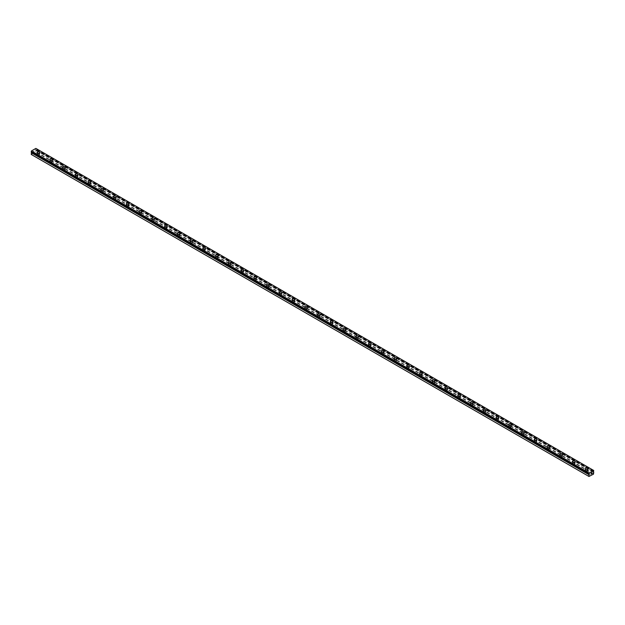 <?xml version="1.0" encoding="UTF-8"?>
<svg xmlns="http://www.w3.org/2000/svg" width="625" height="625" viewBox="0 0 625 625"><rect width="100%" height="100%" fill="white"/><g stroke="black" fill="none" stroke-linecap="round" stroke-linejoin="round"><path stroke-width="0.47" stroke-dasharray="3.12 2.34" d="M31.836 152.078L31.266 151.758M593.312 471.5L35.594 149.5L35.867 148.398M31.25 154.453L35.773 152.141L36.031 149.945L35.383 149.984L35.594 149.5M37.859 156.453A0.789 0.453 0 0 0 38.977 155.805A0.789 0.453 0 0 0 37.859 156.453M37.859 154.43A0.789 0.453 0 0 0 38.977 153.781A0.789 0.453 0 0 0 37.859 154.43M39.773 152.453L39.773 152.453A1.352 0.781 180 0 1 38.938 153.172A1.352 0.781 180 0 1 37.461 153.008A1.352 0.781 180 0 1 37.07 152.453L37.07 152.453M50.609 163.812A0.789 0.453 0 0 0 51.727 163.164A0.789 0.453 0 0 0 50.609 163.812M50.609 161.789A0.789 0.453 0 0 0 51.727 161.141A0.789 0.453 0 0 0 50.609 161.789M52.523 159.812L52.523 159.812A1.352 0.781 180 0 1 51.688 160.531A1.352 0.781 180 0 1 50.211 160.367A1.352 0.781 180 0 1 49.82 159.812L49.82 159.812M63.359 171.172A0.789 0.453 0 0 0 64.477 170.523A0.789 0.453 0 0 0 63.359 171.172M63.359 169.148A0.789 0.453 0 0 0 64.477 168.5A0.789 0.453 0 0 0 63.359 169.148M65.266 167.172L65.266 167.172A1.352 0.781 180 0 1 64.438 167.891A1.352 0.781 180 0 1 62.961 167.727A1.352 0.781 180 0 1 62.562 167.172L62.562 167.172M76.109 178.531A0.789 0.453 0 0 0 77.219 177.891A0.789 0.453 0 0 0 76.109 178.531M76.109 176.508A0.789 0.453 0 0 0 77.219 175.859A0.789 0.453 0 0 0 76.109 176.508M78.016 174.531L78.016 174.531A1.352 0.781 180 0 1 77.18 175.258A1.352 0.781 180 0 1 75.711 175.086A1.352 0.781 180 0 1 75.312 174.531L75.312 174.531M88.852 185.891A0.789 0.453 0 0 0 89.969 185.25A0.789 0.453 0 0 0 88.852 185.891M88.852 183.867A0.789 0.453 0 0 0 89.969 183.227A0.789 0.453 0 0 0 88.852 183.867M90.766 181.891L90.766 181.891A1.352 0.781 180 0 1 89.93 182.617A1.352 0.781 180 0 1 88.453 182.445A1.352 0.781 180 0 1 88.062 181.891L88.062 181.891M101.602 193.25A0.789 0.453 0 0 0 102.719 192.609A0.789 0.453 0 0 0 101.602 193.25M101.602 191.227A0.789 0.453 0 0 0 102.719 190.586A0.789 0.453 0 0 0 101.602 191.227M103.516 189.25L103.516 189.25A1.352 0.781 180 0 1 102.68 189.977A1.352 0.781 180 0 1 101.203 189.805A1.352 0.781 180 0 1 100.805 189.25L100.805 189.25M114.352 200.609A0.789 0.453 0 0 0 115.469 199.969A0.789 0.453 0 0 0 114.352 200.609M114.352 198.586A0.789 0.453 0 0 0 115.469 197.945A0.789 0.453 0 0 0 114.352 198.586M116.258 196.609L116.258 196.609A1.352 0.781 180 0 1 115.422 197.336A1.352 0.781 180 0 1 113.953 197.164A1.352 0.781 180 0 1 113.555 196.609L113.555 196.609M127.102 207.969A0.789 0.453 0 0 0 128.211 207.328A0.789 0.453 0 0 0 127.102 207.969M127.102 205.945A0.789 0.453 0 0 0 128.211 205.305A0.789 0.453 0 0 0 127.102 205.945M129.008 203.969L129.008 203.969A1.352 0.781 180 0 1 128.172 204.695A1.352 0.781 180 0 1 126.703 204.523A1.352 0.781 180 0 1 126.305 203.969L126.305 203.969M139.844 215.328A0.789 0.453 0 0 0 140.961 214.688A0.789 0.453 0 0 0 139.844 215.328M139.844 213.305A0.789 0.453 0 0 0 140.961 212.664A0.789 0.453 0 0 0 139.844 213.305M141.758 211.336L141.758 211.328A1.352 0.781 180 0 1 141.758 211.336A1.352 0.781 180 0 1 140.922 212.055A1.352 0.781 180 0 1 139.445 211.883A1.352 0.781 180 0 1 139.055 211.336A1.352 0.781 180 0 1 139.055 211.328L139.055 211.328M152.594 222.688A0.789 0.453 0 0 0 153.711 222.047A0.789 0.453 0 0 0 152.594 222.688M152.594 220.664A0.789 0.453 0 0 0 153.711 220.023A0.789 0.453 0 0 0 152.594 220.664M154.5 218.695L154.5 218.688A1.352 0.781 180 0 1 154.5 218.695A1.352 0.781 180 0 1 153.672 219.414A1.352 0.781 180 0 1 152.195 219.242A1.352 0.781 180 0 1 151.797 218.695A1.352 0.781 180 0 1 151.797 218.688L151.797 218.695M165.344 230.047A0.789 0.453 0 0 0 166.461 229.406A0.789 0.453 0 0 0 165.344 230.047M165.344 228.023A0.789 0.453 0 0 0 166.461 227.383A0.789 0.453 0 0 0 165.344 228.023M167.25 226.055L167.25 226.047A1.352 0.781 180 0 1 167.25 226.055A1.352 0.781 180 0 1 166.414 226.773A1.352 0.781 180 0 1 164.945 226.602A1.352 0.781 180 0 1 164.547 226.055A1.352 0.781 180 0 1 164.547 226.047L164.547 226.047M178.086 237.414A0.789 0.453 0 0 0 179.203 236.766A0.789 0.453 0 0 0 178.086 237.414M178.086 235.383A0.789 0.453 0 0 0 179.203 234.742A0.789 0.453 0 0 0 178.086 235.383M180 233.414L180 233.414A1.352 0.781 180 0 1 179.164 234.133A1.352 0.781 180 0 1 177.688 233.961A1.352 0.781 180 0 1 177.297 233.414L177.297 233.406M190.836 244.773A0.789 0.453 0 0 0 191.953 244.125A0.789 0.453 0 0 0 190.836 244.773M190.836 242.75A0.789 0.453 0 0 0 191.953 242.102A0.789 0.453 0 0 0 190.836 242.75M192.75 240.773L192.75 240.773A1.352 0.781 180 0 1 191.914 241.492A1.352 0.781 180 0 1 190.438 241.32A1.352 0.781 180 0 1 190.047 240.773L190.047 240.766M203.586 252.133A0.789 0.453 0 0 0 204.703 251.484A0.789 0.453 0 0 0 203.586 252.133M203.586 250.109A0.789 0.453 0 0 0 204.703 249.461A0.789 0.453 0 0 0 203.586 250.109M205.492 248.133L205.492 248.133A1.352 0.781 180 0 1 204.664 248.852A1.352 0.781 180 0 1 203.188 248.688A1.352 0.781 180 0 1 202.789 248.133L202.789 248.125M216.336 259.492A0.789 0.453 0 0 0 217.445 258.844A0.789 0.453 0 0 0 216.336 259.492M216.336 257.469A0.789 0.453 0 0 0 217.445 256.82A0.789 0.453 0 0 0 216.336 257.469M218.242 255.484L218.242 255.492A1.352 0.781 180 0 1 217.406 256.211A1.352 0.781 180 0 1 215.937 256.047A1.352 0.781 180 0 1 215.539 255.492L215.539 255.484M229.078 266.852A0.789 0.453 0 0 0 230.195 266.203A0.789 0.453 0 0 0 229.078 266.852M229.078 264.828A0.789 0.453 0 0 0 230.195 264.18A0.789 0.453 0 0 0 229.078 264.828M230.992 262.852L230.992 262.852A1.352 0.781 180 0 1 230.156 263.57A1.352 0.781 180 0 1 228.68 263.406A1.352 0.781 180 0 1 228.289 262.852L228.289 262.852M241.828 274.211A0.789 0.453 0 0 0 242.945 273.562A0.789 0.453 0 0 0 241.828 274.211M241.828 272.188A0.789 0.453 0 0 0 242.945 271.539A0.789 0.453 0 0 0 241.828 272.188M243.742 270.211L243.742 270.211A1.352 0.781 180 0 1 242.906 270.93A1.352 0.781 180 0 1 241.43 270.766A1.352 0.781 180 0 1 241.031 270.211L241.031 270.211M254.578 281.57A0.789 0.453 0 0 0 255.695 280.93A0.789 0.453 0 0 0 254.578 281.57M254.578 279.547A0.789 0.453 0 0 0 255.695 278.898A0.789 0.453 0 0 0 254.578 279.547M256.484 277.57L256.484 277.57A1.352 0.781 180 0 1 255.648 278.289A1.352 0.781 180 0 1 254.18 278.125A1.352 0.781 180 0 1 253.781 277.57L253.781 277.57M267.328 288.93A0.789 0.453 0 0 0 268.438 288.289A0.789 0.453 0 0 0 267.328 288.93M267.328 286.906A0.789 0.453 0 0 0 268.438 286.266A0.789 0.453 0 0 0 267.328 286.906M269.234 284.93L269.234 284.93A1.352 0.781 180 0 1 268.398 285.656A1.352 0.781 180 0 1 266.93 285.484A1.352 0.781 180 0 1 266.531 284.93L266.531 284.93M280.07 296.289A0.789 0.453 0 0 0 281.188 295.648A0.789 0.453 0 0 0 280.07 296.289M280.07 294.266A0.789 0.453 0 0 0 281.188 293.625A0.789 0.453 0 0 0 280.07 294.266M281.984 292.289L281.984 292.289A1.352 0.781 180 0 1 281.148 293.016A1.352 0.781 180 0 1 279.672 292.844A1.352 0.781 180 0 1 279.281 292.289L279.281 292.289M292.82 303.648A0.789 0.453 0 0 0 293.938 303.008A0.789 0.453 0 0 0 292.82 303.648M292.82 301.625A0.789 0.453 0 0 0 293.938 300.984A0.789 0.453 0 0 0 292.82 301.625M294.727 299.648L294.727 299.648A1.352 0.781 180 0 1 293.898 300.375A1.352 0.781 180 0 1 292.422 300.203A1.352 0.781 180 0 1 292.023 299.648L292.023 299.648M305.57 311.008A0.789 0.453 0 0 0 306.688 310.367A0.789 0.453 0 0 0 305.57 311.008M305.57 308.984A0.789 0.453 0 0 0 306.688 308.344A0.789 0.453 0 0 0 305.57 308.984M307.477 307.008L307.477 307.008A1.352 0.781 180 0 1 306.641 307.734A1.352 0.781 180 0 1 305.172 307.562A1.352 0.781 180 0 1 304.773 307.008L304.773 307.008M318.312 318.367A0.789 0.453 0 0 0 319.43 317.727A0.789 0.453 0 0 0 318.312 318.367M318.312 316.344A0.789 0.453 0 0 0 319.43 315.703A0.789 0.453 0 0 0 318.312 316.344M320.227 314.375L320.227 314.367A1.352 0.781 180 0 1 320.227 314.375A1.352 0.781 180 0 1 319.391 315.094A1.352 0.781 180 0 1 317.914 314.922A1.352 0.781 180 0 1 317.523 314.375A1.352 0.781 180 0 1 317.523 314.367L317.523 314.367M331.062 325.727A0.789 0.453 0 0 0 332.18 325.086A0.789 0.453 0 0 0 331.062 325.727M331.062 323.703A0.789 0.453 0 0 0 332.18 323.062A0.789 0.453 0 0 0 331.062 323.703M332.977 321.734L332.977 321.727A1.352 0.781 180 0 1 332.977 321.734A1.352 0.781 180 0 1 332.141 322.453A1.352 0.781 180 0 1 330.664 322.281A1.352 0.781 180 0 1 330.273 321.734A1.352 0.781 180 0 1 330.273 321.727L330.273 321.727M343.812 333.086A0.789 0.453 0 0 0 344.93 332.445A0.789 0.453 0 0 0 343.812 333.086M343.812 331.062A0.789 0.453 0 0 0 344.93 330.422A0.789 0.453 0 0 0 343.812 331.062M345.719 329.094L345.719 329.086A1.352 0.781 180 0 1 345.719 329.094A1.352 0.781 180 0 1 344.891 329.812A1.352 0.781 180 0 1 343.414 329.641A1.352 0.781 180 0 1 343.016 329.094A1.352 0.781 180 0 1 343.016 329.086L343.016 329.086M356.562 340.453A0.789 0.453 0 0 0 357.672 339.805A0.789 0.453 0 0 0 356.562 340.453M356.562 338.422A0.789 0.453 0 0 0 357.672 337.781A0.789 0.453 0 0 0 356.562 338.422M358.469 336.453L358.469 336.445A1.352 0.781 180 0 1 358.469 336.453A1.352 0.781 180 0 1 357.633 337.172A1.352 0.781 180 0 1 356.164 337A1.352 0.781 180 0 1 355.766 336.453A1.352 0.781 180 0 1 355.766 336.445L355.766 336.445M369.305 347.812A0.789 0.453 0 0 0 370.422 347.164A0.789 0.453 0 0 0 369.305 347.812M369.305 345.789A0.789 0.453 0 0 0 370.422 345.141A0.789 0.453 0 0 0 369.305 345.789M371.219 343.805L371.219 343.812A1.352 0.781 180 0 1 370.383 344.531A1.352 0.781 180 0 1 368.906 344.359A1.352 0.781 180 0 1 368.516 343.812L368.516 343.805M382.055 355.172A0.789 0.453 0 0 0 383.172 354.523A0.789 0.453 0 0 0 382.055 355.172M382.055 353.148A0.789 0.453 0 0 0 383.172 352.5A0.789 0.453 0 0 0 382.055 353.148M383.969 351.172L383.969 351.172A1.352 0.781 180 0 1 383.133 351.891A1.352 0.781 180 0 1 381.656 351.727A1.352 0.781 180 0 1 381.258 351.172L381.258 351.164M394.805 362.531A0.789 0.453 0 0 0 395.922 361.883A0.789 0.453 0 0 0 394.805 362.531M394.805 360.508A0.789 0.453 0 0 0 395.922 359.859A0.789 0.453 0 0 0 394.805 360.508M396.711 358.531L396.711 358.531A1.352 0.781 180 0 1 395.875 359.25A1.352 0.781 180 0 1 394.406 359.086A1.352 0.781 180 0 1 394.008 358.531L394.008 358.523M407.555 369.891A0.789 0.453 0 0 0 408.664 369.242A0.789 0.453 0 0 0 407.555 369.891M407.555 367.867A0.789 0.453 0 0 0 408.664 367.219A0.789 0.453 0 0 0 407.555 367.867M409.461 365.891L409.461 365.891A1.352 0.781 180 0 1 408.625 366.609A1.352 0.781 180 0 1 407.156 366.445A1.352 0.781 180 0 1 406.758 365.891L406.758 365.891M420.297 377.25A0.789 0.453 0 0 0 421.414 376.602A0.789 0.453 0 0 0 420.297 377.25M420.297 375.227A0.789 0.453 0 0 0 421.414 374.578A0.789 0.453 0 0 0 420.297 375.227M422.211 373.25L422.211 373.25A1.352 0.781 180 0 1 421.375 373.969A1.352 0.781 180 0 1 419.898 373.805A1.352 0.781 180 0 1 419.508 373.25L419.508 373.25M433.047 384.609A0.789 0.453 0 0 0 434.164 383.961A0.789 0.453 0 0 0 433.047 384.609M433.047 382.586A0.789 0.453 0 0 0 434.164 381.938A0.789 0.453 0 0 0 433.047 382.586M434.953 380.609L434.953 380.609A1.352 0.781 180 0 1 434.125 381.328A1.352 0.781 180 0 1 432.648 381.164A1.352 0.781 180 0 1 432.25 380.609L432.25 380.609M445.797 391.969A0.789 0.453 0 0 0 446.914 391.328A0.789 0.453 0 0 0 445.797 391.969M445.797 389.945A0.789 0.453 0 0 0 446.914 389.297A0.789 0.453 0 0 0 445.797 389.945M447.703 387.969L447.703 387.969A1.352 0.781 180 0 1 446.867 388.695A1.352 0.781 180 0 1 445.398 388.523A1.352 0.781 180 0 1 445 387.969L445 387.969M458.539 399.328A0.789 0.453 0 0 0 459.656 398.688A0.789 0.453 0 0 0 458.539 399.328M458.539 397.305A0.789 0.453 0 0 0 459.656 396.664A0.789 0.453 0 0 0 458.539 397.305M460.453 395.328L460.453 395.328A1.352 0.781 180 0 1 459.617 396.055A1.352 0.781 180 0 1 458.141 395.883A1.352 0.781 180 0 1 457.75 395.328L457.75 395.328M471.289 406.687A0.789 0.453 0 0 0 472.406 406.047A0.789 0.453 0 0 0 471.289 406.687M471.289 404.664A0.789 0.453 0 0 0 472.406 404.023A0.789 0.453 0 0 0 471.289 404.664M473.203 402.688L473.203 402.688A1.352 0.781 180 0 1 472.367 403.414A1.352 0.781 180 0 1 470.891 403.242A1.352 0.781 180 0 1 470.5 402.688L470.5 402.688M484.039 414.047A0.789 0.453 0 0 0 485.156 413.406A0.789 0.453 0 0 0 484.039 414.047M484.039 412.023A0.789 0.453 0 0 0 485.156 411.383A0.789 0.453 0 0 0 484.039 412.023M485.945 410.047L485.945 410.047A1.352 0.781 180 0 1 485.117 410.773A1.352 0.781 180 0 1 483.641 410.602A1.352 0.781 180 0 1 483.242 410.047L483.242 410.047M496.789 421.406A0.789 0.453 0 0 0 497.898 420.766A0.789 0.453 0 0 0 496.789 421.406M496.789 419.383A0.789 0.453 0 0 0 497.898 418.742A0.789 0.453 0 0 0 496.789 419.383M498.695 417.406L498.695 417.406A1.352 0.781 180 0 1 497.859 418.133A1.352 0.781 180 0 1 496.391 417.961A1.352 0.781 180 0 1 495.992 417.406L495.992 417.406M509.531 428.766A0.789 0.453 0 0 0 510.648 428.125A0.789 0.453 0 0 0 509.531 428.766M509.531 426.742A0.789 0.453 0 0 0 510.648 426.102A0.789 0.453 0 0 0 509.531 426.742M511.445 424.773L511.445 424.766A1.352 0.781 180 0 1 511.445 424.773A1.352 0.781 180 0 1 510.609 425.492A1.352 0.781 180 0 1 509.133 425.32A1.352 0.781 180 0 1 508.742 424.773A1.352 0.781 180 0 1 508.742 424.766L508.742 424.766M522.281 436.125A0.789 0.453 0 0 0 523.398 435.484A0.789 0.453 0 0 0 522.281 436.125M522.281 434.102A0.789 0.453 0 0 0 523.398 433.461A0.789 0.453 0 0 0 522.281 434.102M524.195 432.133L524.195 432.125A1.352 0.781 180 0 1 524.195 432.133A1.352 0.781 180 0 1 523.359 432.852A1.352 0.781 180 0 1 521.883 432.68A1.352 0.781 180 0 1 521.484 432.133A1.352 0.781 180 0 1 521.484 432.125L521.484 432.133M535.031 443.484A0.789 0.453 0 0 0 536.148 442.844A0.789 0.453 0 0 0 535.031 443.484M535.031 441.461A0.789 0.453 0 0 0 536.148 440.82A0.789 0.453 0 0 0 535.031 441.461M536.938 439.492L536.938 439.484A1.352 0.781 180 0 1 536.938 439.492A1.352 0.781 180 0 1 536.102 440.211A1.352 0.781 180 0 1 534.633 440.039A1.352 0.781 180 0 1 534.234 439.492A1.352 0.781 180 0 1 534.234 439.484L534.234 439.484M547.781 450.852A0.789 0.453 0 0 0 548.891 450.203A0.789 0.453 0 0 0 547.781 450.852M547.781 448.82A0.789 0.453 0 0 0 548.891 448.18A0.789 0.453 0 0 0 547.781 448.82M549.688 446.852L549.688 446.852A1.352 0.781 180 0 1 548.852 447.57A1.352 0.781 180 0 1 547.383 447.398A1.352 0.781 180 0 1 546.984 446.852L546.984 446.844M560.523 458.211A0.789 0.453 0 0 0 561.641 457.562A0.789 0.453 0 0 0 560.523 458.211M560.523 456.187A0.789 0.453 0 0 0 561.641 455.539A0.789 0.453 0 0 0 560.523 456.187M562.438 454.211L562.438 454.211A1.352 0.781 180 0 1 561.602 454.93A1.352 0.781 180 0 1 560.125 454.758A1.352 0.781 180 0 1 559.734 454.211L559.734 454.203M573.273 465.57A0.789 0.453 0 0 0 574.391 464.922A0.789 0.453 0 0 0 573.273 465.57M573.273 463.547A0.789 0.453 0 0 0 574.391 462.898A0.789 0.453 0 0 0 573.273 463.547M575.18 461.57L575.18 461.57A1.352 0.781 180 0 1 574.352 462.289A1.352 0.781 180 0 1 572.875 462.125A1.352 0.781 180 0 1 572.477 461.57L572.477 461.562M586.023 472.93A0.789 0.453 0 0 0 587.141 472.281A0.789 0.453 0 0 0 586.023 472.93M586.023 470.906A0.789 0.453 0 0 0 587.141 470.258A0.789 0.453 0 0 0 586.023 470.906M587.93 468.93L587.93 468.93A1.352 0.781 180 0 1 587.094 469.648A1.352 0.781 180 0 1 585.625 469.484A1.352 0.781 180 0 1 585.227 468.93L585.227 468.93M585.625 471.133A1.352 0.781 0 0 0 587.094 471.305A1.352 0.781 0 0 0 587.93 470.578A1.352 0.781 0 0 0 587.539 470.031A1.352 0.781 0 0 0 586.062 469.859A1.352 0.781 0 0 0 585.227 470.578A1.352 0.781 0 0 0 585.625 471.133M585.625 469.664A1.352 0.781 0 0 0 587.094 469.836A1.352 0.781 0 0 0 587.93 469.117A1.352 0.781 0 0 0 587.539 468.562A1.352 0.781 0 0 0 586.062 468.391A1.352 0.781 0 0 0 585.227 469.117A1.352 0.781 0 0 0 585.625 469.664M572.875 463.773A1.352 0.781 0 0 0 574.352 463.945A1.352 0.781 0 0 0 575.18 463.219A1.352 0.781 0 0 0 574.789 462.672A1.352 0.781 0 0 0 573.312 462.5A1.352 0.781 0 0 0 572.477 463.219A1.352 0.781 0 0 0 572.875 463.773M572.875 462.305A1.352 0.781 0 0 0 574.352 462.477A1.352 0.781 0 0 0 575.18 461.75A1.352 0.781 0 0 0 574.789 461.203A1.352 0.781 0 0 0 573.312 461.031A1.352 0.781 0 0 0 572.477 461.75A1.352 0.781 0 0 0 572.875 462.305M560.125 456.414A1.352 0.781 0 0 0 561.602 456.586A1.352 0.781 0 0 0 562.438 455.859A1.352 0.781 0 0 0 562.039 455.312A1.352 0.781 0 0 0 560.562 455.141A1.352 0.781 0 0 0 559.734 455.859A1.352 0.781 0 0 0 560.125 456.414M560.125 454.945A1.352 0.781 0 0 0 561.602 455.117A1.352 0.781 0 0 0 562.438 454.391A1.352 0.781 0 0 0 562.039 453.844A1.352 0.781 0 0 0 560.562 453.672A1.352 0.781 0 0 0 559.734 454.391A1.352 0.781 0 0 0 560.125 454.945M547.383 449.055A1.352 0.781 0 0 0 548.852 449.227A1.352 0.781 0 0 0 549.688 448.5A1.352 0.781 0 0 0 549.289 447.953A1.352 0.781 0 0 0 547.82 447.781A1.352 0.781 0 0 0 546.984 448.5A1.352 0.781 0 0 0 547.383 449.055M547.383 447.586A1.352 0.781 0 0 0 548.852 447.758A1.352 0.781 0 0 0 549.688 447.031A1.352 0.781 0 0 0 549.289 446.484A1.352 0.781 0 0 0 547.82 446.312A1.352 0.781 0 0 0 546.984 447.031A1.352 0.781 0 0 0 547.383 447.586M534.633 441.695A1.352 0.781 0 0 0 536.102 441.867A1.352 0.781 0 0 0 536.938 441.141A1.352 0.781 0 0 0 536.547 440.594A1.352 0.781 0 0 0 535.07 440.422A1.352 0.781 0 0 0 534.234 441.141A1.352 0.781 0 0 0 534.633 441.695M534.633 440.227A1.352 0.781 0 0 0 536.102 440.398A1.352 0.781 0 0 0 536.938 439.672A1.352 0.781 0 0 0 536.547 439.125A1.352 0.781 0 0 0 535.07 438.953A1.352 0.781 0 0 0 534.234 439.672A1.352 0.781 0 0 0 534.633 440.227M521.883 434.336A1.352 0.781 0 0 0 523.359 434.5A1.352 0.781 0 0 0 524.195 433.781A1.352 0.781 0 0 0 523.797 433.227A1.352 0.781 0 0 0 522.32 433.063A1.352 0.781 0 0 0 521.484 433.781A1.352 0.781 0 0 0 521.883 434.336M521.883 432.867A1.352 0.781 0 0 0 523.359 433.031A1.352 0.781 0 0 0 524.195 432.312A1.352 0.781 0 0 0 523.797 431.766A1.352 0.781 0 0 0 522.32 431.594A1.352 0.781 0 0 0 521.484 432.312A1.352 0.781 0 0 0 521.883 432.867M509.133 426.977A1.352 0.781 0 0 0 510.609 427.141A1.352 0.781 0 0 0 511.445 426.422A1.352 0.781 0 0 0 511.047 425.867A1.352 0.781 0 0 0 509.578 425.703A1.352 0.781 0 0 0 508.742 426.422A1.352 0.781 0 0 0 509.133 426.977M509.133 425.508A1.352 0.781 0 0 0 510.609 425.672A1.352 0.781 0 0 0 511.445 424.953A1.352 0.781 0 0 0 511.047 424.398A1.352 0.781 0 0 0 509.578 424.234A1.352 0.781 0 0 0 508.742 424.953A1.352 0.781 0 0 0 509.133 425.508M496.391 419.617A1.352 0.781 0 0 0 497.859 419.781A1.352 0.781 0 0 0 498.695 419.062A1.352 0.781 0 0 0 498.297 418.508A1.352 0.781 0 0 0 496.828 418.344A1.352 0.781 0 0 0 495.992 419.062A1.352 0.781 0 0 0 496.391 419.617M496.391 418.148A1.352 0.781 0 0 0 497.859 418.313A1.352 0.781 0 0 0 498.695 417.594A1.352 0.781 0 0 0 498.297 417.039A1.352 0.781 0 0 0 496.828 416.875A1.352 0.781 0 0 0 495.992 417.594A1.352 0.781 0 0 0 496.391 418.148M483.641 412.258A1.352 0.781 0 0 0 485.117 412.422A1.352 0.781 0 0 0 485.945 411.703A1.352 0.781 0 0 0 485.555 411.148A1.352 0.781 0 0 0 484.078 410.984A1.352 0.781 0 0 0 483.242 411.703A1.352 0.781 0 0 0 483.641 412.258M483.641 410.789A1.352 0.781 0 0 0 485.117 410.953A1.352 0.781 0 0 0 485.945 410.234A1.352 0.781 0 0 0 485.555 409.68A1.352 0.781 0 0 0 484.078 409.516A1.352 0.781 0 0 0 483.242 410.234A1.352 0.781 0 0 0 483.641 410.789M470.891 404.898A1.352 0.781 0 0 0 472.367 405.062A1.352 0.781 0 0 0 473.203 404.344A1.352 0.781 0 0 0 472.805 403.789A1.352 0.781 0 0 0 471.328 403.625A1.352 0.781 0 0 0 470.5 404.344A1.352 0.781 0 0 0 470.891 404.898M470.891 403.43A1.352 0.781 0 0 0 472.367 403.594A1.352 0.781 0 0 0 473.203 402.875A1.352 0.781 0 0 0 472.805 402.32A1.352 0.781 0 0 0 471.328 402.156A1.352 0.781 0 0 0 470.5 402.875A1.352 0.781 0 0 0 470.891 403.43M458.141 397.531A1.352 0.781 0 0 0 459.617 397.703A1.352 0.781 0 0 0 460.453 396.984A1.352 0.781 0 0 0 460.055 396.43A1.352 0.781 0 0 0 458.586 396.258A1.352 0.781 0 0 0 457.75 396.984A1.352 0.781 0 0 0 458.141 397.531M458.141 396.062A1.352 0.781 0 0 0 459.617 396.234A1.352 0.781 0 0 0 460.453 395.516A1.352 0.781 0 0 0 460.055 394.961A1.352 0.781 0 0 0 458.586 394.797A1.352 0.781 0 0 0 457.75 395.516A1.352 0.781 0 0 0 458.141 396.062M445.398 390.172A1.352 0.781 0 0 0 446.867 390.344A1.352 0.781 0 0 0 447.703 389.625A1.352 0.781 0 0 0 447.312 389.07A1.352 0.781 0 0 0 445.836 388.898A1.352 0.781 0 0 0 445 389.625A1.352 0.781 0 0 0 445.398 390.172M445.398 388.703A1.352 0.781 0 0 0 446.867 388.875A1.352 0.781 0 0 0 447.703 388.156A1.352 0.781 0 0 0 447.312 387.602A1.352 0.781 0 0 0 445.836 387.43A1.352 0.781 0 0 0 445 388.156A1.352 0.781 0 0 0 445.398 388.703M432.648 382.812A1.352 0.781 0 0 0 434.125 382.984A1.352 0.781 0 0 0 434.953 382.266A1.352 0.781 0 0 0 434.562 381.711A1.352 0.781 0 0 0 433.086 381.539A1.352 0.781 0 0 0 432.25 382.266A1.352 0.781 0 0 0 432.648 382.812M432.648 381.344A1.352 0.781 0 0 0 434.125 381.516A1.352 0.781 0 0 0 434.953 380.797A1.352 0.781 0 0 0 434.562 380.242A1.352 0.781 0 0 0 433.086 380.07A1.352 0.781 0 0 0 432.25 380.797A1.352 0.781 0 0 0 432.648 381.344M419.898 375.453A1.352 0.781 0 0 0 421.375 375.625A1.352 0.781 0 0 0 422.211 374.906A1.352 0.781 0 0 0 421.812 374.352A1.352 0.781 0 0 0 420.336 374.18A1.352 0.781 0 0 0 419.508 374.906A1.352 0.781 0 0 0 419.898 375.453M419.898 373.984A1.352 0.781 0 0 0 421.375 374.156A1.352 0.781 0 0 0 422.211 373.438A1.352 0.781 0 0 0 421.812 372.883A1.352 0.781 0 0 0 420.336 372.711A1.352 0.781 0 0 0 419.508 373.438A1.352 0.781 0 0 0 419.898 373.984M407.156 368.094A1.352 0.781 0 0 0 408.625 368.266A1.352 0.781 0 0 0 409.461 367.547A1.352 0.781 0 0 0 409.062 366.992A1.352 0.781 0 0 0 407.594 366.82A1.352 0.781 0 0 0 406.758 367.547A1.352 0.781 0 0 0 407.156 368.094M407.156 366.625A1.352 0.781 0 0 0 408.625 366.797A1.352 0.781 0 0 0 409.461 366.078A1.352 0.781 0 0 0 409.062 365.523A1.352 0.781 0 0 0 407.594 365.352A1.352 0.781 0 0 0 406.758 366.078A1.352 0.781 0 0 0 407.156 366.625M394.406 360.734A1.352 0.781 0 0 0 395.875 360.906A1.352 0.781 0 0 0 396.711 360.18A1.352 0.781 0 0 0 396.32 359.633A1.352 0.781 0 0 0 394.844 359.461A1.352 0.781 0 0 0 394.008 360.18A1.352 0.781 0 0 0 394.406 360.734M394.406 359.266A1.352 0.781 0 0 0 395.875 359.438A1.352 0.781 0 0 0 396.711 358.711A1.352 0.781 0 0 0 396.32 358.164A1.352 0.781 0 0 0 394.844 357.992A1.352 0.781 0 0 0 394.008 358.711A1.352 0.781 0 0 0 394.406 359.266M381.656 353.375A1.352 0.781 0 0 0 383.133 353.547A1.352 0.781 0 0 0 383.969 352.82A1.352 0.781 0 0 0 383.57 352.273A1.352 0.781 0 0 0 382.094 352.102A1.352 0.781 0 0 0 381.258 352.82A1.352 0.781 0 0 0 381.656 353.375M381.656 351.906A1.352 0.781 0 0 0 383.133 352.078A1.352 0.781 0 0 0 383.969 351.352A1.352 0.781 0 0 0 383.57 350.805A1.352 0.781 0 0 0 382.094 350.633A1.352 0.781 0 0 0 381.258 351.352A1.352 0.781 0 0 0 381.656 351.906M368.906 346.016A1.352 0.781 0 0 0 370.383 346.188A1.352 0.781 0 0 0 371.219 345.461A1.352 0.781 0 0 0 370.82 344.914A1.352 0.781 0 0 0 369.352 344.742A1.352 0.781 0 0 0 368.516 345.461A1.352 0.781 0 0 0 368.906 346.016M368.906 344.547A1.352 0.781 0 0 0 370.383 344.719A1.352 0.781 0 0 0 371.219 343.992A1.352 0.781 0 0 0 370.82 343.445A1.352 0.781 0 0 0 369.352 343.273A1.352 0.781 0 0 0 368.516 343.992A1.352 0.781 0 0 0 368.906 344.547M356.164 338.656A1.352 0.781 0 0 0 357.633 338.828A1.352 0.781 0 0 0 358.469 338.102A1.352 0.781 0 0 0 358.07 337.555A1.352 0.781 0 0 0 356.602 337.383A1.352 0.781 0 0 0 355.766 338.102A1.352 0.781 0 0 0 356.164 338.656M356.164 337.188A1.352 0.781 0 0 0 357.633 337.359A1.352 0.781 0 0 0 358.469 336.633A1.352 0.781 0 0 0 358.07 336.086A1.352 0.781 0 0 0 356.602 335.914A1.352 0.781 0 0 0 355.766 336.633A1.352 0.781 0 0 0 356.164 337.188M343.414 331.297A1.352 0.781 0 0 0 344.891 331.461A1.352 0.781 0 0 0 345.719 330.742A1.352 0.781 0 0 0 345.328 330.188A1.352 0.781 0 0 0 343.852 330.023A1.352 0.781 0 0 0 343.016 330.742A1.352 0.781 0 0 0 343.414 331.297M343.414 329.828A1.352 0.781 0 0 0 344.891 330A1.352 0.781 0 0 0 345.719 329.273A1.352 0.781 0 0 0 345.328 328.727A1.352 0.781 0 0 0 343.852 328.555A1.352 0.781 0 0 0 343.016 329.273A1.352 0.781 0 0 0 343.414 329.828M330.664 323.938A1.352 0.781 0 0 0 332.141 324.102A1.352 0.781 0 0 0 332.977 323.383A1.352 0.781 0 0 0 332.578 322.828A1.352 0.781 0 0 0 331.102 322.664A1.352 0.781 0 0 0 330.273 323.383A1.352 0.781 0 0 0 330.664 323.938M330.664 322.469A1.352 0.781 0 0 0 332.141 322.633A1.352 0.781 0 0 0 332.977 321.914A1.352 0.781 0 0 0 332.578 321.359A1.352 0.781 0 0 0 331.102 321.195A1.352 0.781 0 0 0 330.273 321.914A1.352 0.781 0 0 0 330.664 322.469M317.914 316.578A1.352 0.781 0 0 0 319.391 316.742A1.352 0.781 0 0 0 320.227 316.023A1.352 0.781 0 0 0 319.828 315.469A1.352 0.781 0 0 0 318.359 315.305A1.352 0.781 0 0 0 317.523 316.023A1.352 0.781 0 0 0 317.914 316.578M317.914 315.109A1.352 0.781 0 0 0 319.391 315.273A1.352 0.781 0 0 0 320.227 314.555A1.352 0.781 0 0 0 319.828 314A1.352 0.781 0 0 0 318.359 313.836A1.352 0.781 0 0 0 317.523 314.555A1.352 0.781 0 0 0 317.914 315.109M305.172 309.219A1.352 0.781 0 0 0 306.641 309.383A1.352 0.781 0 0 0 307.477 308.664A1.352 0.781 0 0 0 307.086 308.109A1.352 0.781 0 0 0 305.609 307.945A1.352 0.781 0 0 0 304.773 308.664A1.352 0.781 0 0 0 305.172 309.219M305.172 307.75A1.352 0.781 0 0 0 306.641 307.914A1.352 0.781 0 0 0 307.477 307.195A1.352 0.781 0 0 0 307.086 306.641A1.352 0.781 0 0 0 305.609 306.477A1.352 0.781 0 0 0 304.773 307.195A1.352 0.781 0 0 0 305.172 307.75M292.422 301.859A1.352 0.781 0 0 0 293.898 302.023A1.352 0.781 0 0 0 294.727 301.305A1.352 0.781 0 0 0 294.336 300.75A1.352 0.781 0 0 0 292.859 300.586A1.352 0.781 0 0 0 292.023 301.305A1.352 0.781 0 0 0 292.422 301.859M292.422 300.391A1.352 0.781 0 0 0 293.898 300.555A1.352 0.781 0 0 0 294.727 299.836A1.352 0.781 0 0 0 294.336 299.281A1.352 0.781 0 0 0 292.859 299.117A1.352 0.781 0 0 0 292.023 299.836A1.352 0.781 0 0 0 292.422 300.391M279.672 294.492A1.352 0.781 0 0 0 281.148 294.664A1.352 0.781 0 0 0 281.984 293.945A1.352 0.781 0 0 0 281.586 293.391A1.352 0.781 0 0 0 280.109 293.219A1.352 0.781 0 0 0 279.281 293.945A1.352 0.781 0 0 0 279.672 294.492M279.672 293.031A1.352 0.781 0 0 0 281.148 293.195A1.352 0.781 0 0 0 281.984 292.477A1.352 0.781 0 0 0 281.586 291.922A1.352 0.781 0 0 0 280.109 291.758A1.352 0.781 0 0 0 279.281 292.477A1.352 0.781 0 0 0 279.672 293.031M266.93 287.133A1.352 0.781 0 0 0 268.398 287.305A1.352 0.781 0 0 0 269.234 286.586A1.352 0.781 0 0 0 268.836 286.031A1.352 0.781 0 0 0 267.367 285.859A1.352 0.781 0 0 0 266.531 286.586A1.352 0.781 0 0 0 266.93 287.133M266.93 285.664A1.352 0.781 0 0 0 268.398 285.836A1.352 0.781 0 0 0 269.234 285.117A1.352 0.781 0 0 0 268.836 284.562A1.352 0.781 0 0 0 267.367 284.391A1.352 0.781 0 0 0 266.531 285.117A1.352 0.781 0 0 0 266.93 285.664M254.18 279.773A1.352 0.781 0 0 0 255.648 279.945A1.352 0.781 0 0 0 256.484 279.227A1.352 0.781 0 0 0 256.094 278.672A1.352 0.781 0 0 0 254.617 278.5A1.352 0.781 0 0 0 253.781 279.227A1.352 0.781 0 0 0 254.18 279.773M254.18 278.305A1.352 0.781 0 0 0 255.648 278.477A1.352 0.781 0 0 0 256.484 277.758A1.352 0.781 0 0 0 256.094 277.203A1.352 0.781 0 0 0 254.617 277.031A1.352 0.781 0 0 0 253.781 277.758A1.352 0.781 0 0 0 254.18 278.305M241.43 272.414A1.352 0.781 0 0 0 242.906 272.586A1.352 0.781 0 0 0 243.742 271.867A1.352 0.781 0 0 0 243.344 271.312A1.352 0.781 0 0 0 241.867 271.141A1.352 0.781 0 0 0 241.031 271.867A1.352 0.781 0 0 0 241.43 272.414M241.43 270.945A1.352 0.781 0 0 0 242.906 271.117A1.352 0.781 0 0 0 243.742 270.398A1.352 0.781 0 0 0 243.344 269.844A1.352 0.781 0 0 0 241.867 269.672A1.352 0.781 0 0 0 241.031 270.398A1.352 0.781 0 0 0 241.43 270.945M228.68 265.055A1.352 0.781 0 0 0 230.156 265.227A1.352 0.781 0 0 0 230.992 264.508A1.352 0.781 0 0 0 230.594 263.953A1.352 0.781 0 0 0 229.125 263.781A1.352 0.781 0 0 0 228.289 264.508A1.352 0.781 0 0 0 228.68 265.055M228.68 263.586A1.352 0.781 0 0 0 230.156 263.758A1.352 0.781 0 0 0 230.992 263.039A1.352 0.781 0 0 0 230.594 262.484A1.352 0.781 0 0 0 229.125 262.312A1.352 0.781 0 0 0 228.289 263.039A1.352 0.781 0 0 0 228.68 263.586M215.937 257.695A1.352 0.781 0 0 0 217.406 257.867A1.352 0.781 0 0 0 218.242 257.141A1.352 0.781 0 0 0 217.844 256.594A1.352 0.781 0 0 0 216.375 256.422A1.352 0.781 0 0 0 215.539 257.141A1.352 0.781 0 0 0 215.937 257.695M215.937 256.227A1.352 0.781 0 0 0 217.406 256.398A1.352 0.781 0 0 0 218.242 255.68A1.352 0.781 0 0 0 217.844 255.125A1.352 0.781 0 0 0 216.375 254.953A1.352 0.781 0 0 0 215.539 255.68A1.352 0.781 0 0 0 215.937 256.227M203.188 250.336A1.352 0.781 0 0 0 204.664 250.508A1.352 0.781 0 0 0 205.492 249.781A1.352 0.781 0 0 0 205.102 249.234A1.352 0.781 0 0 0 203.625 249.062A1.352 0.781 0 0 0 202.789 249.781A1.352 0.781 0 0 0 203.188 250.336M203.188 248.867A1.352 0.781 0 0 0 204.664 249.039A1.352 0.781 0 0 0 205.492 248.312A1.352 0.781 0 0 0 205.102 247.766A1.352 0.781 0 0 0 203.625 247.594A1.352 0.781 0 0 0 202.789 248.312A1.352 0.781 0 0 0 203.188 248.867M190.438 242.977A1.352 0.781 0 0 0 191.914 243.148A1.352 0.781 0 0 0 192.75 242.422A1.352 0.781 0 0 0 192.352 241.875A1.352 0.781 0 0 0 190.875 241.703A1.352 0.781 0 0 0 190.047 242.422A1.352 0.781 0 0 0 190.438 242.977M190.438 241.508A1.352 0.781 0 0 0 191.914 241.68A1.352 0.781 0 0 0 192.75 240.953A1.352 0.781 0 0 0 192.352 240.406A1.352 0.781 0 0 0 190.875 240.234A1.352 0.781 0 0 0 190.047 240.953A1.352 0.781 0 0 0 190.438 241.508M177.688 235.617A1.352 0.781 0 0 0 179.164 235.789A1.352 0.781 0 0 0 180 235.062A1.352 0.781 0 0 0 179.602 234.516A1.352 0.781 0 0 0 178.133 234.344A1.352 0.781 0 0 0 177.297 235.062A1.352 0.781 0 0 0 177.688 235.617M177.688 234.148A1.352 0.781 0 0 0 179.164 234.32A1.352 0.781 0 0 0 180 233.594A1.352 0.781 0 0 0 179.602 233.047A1.352 0.781 0 0 0 178.133 232.875A1.352 0.781 0 0 0 177.297 233.594A1.352 0.781 0 0 0 177.688 234.148M164.945 228.258A1.352 0.781 0 0 0 166.414 228.422A1.352 0.781 0 0 0 167.25 227.703A1.352 0.781 0 0 0 166.859 227.156A1.352 0.781 0 0 0 165.383 226.984A1.352 0.781 0 0 0 164.547 227.703A1.352 0.781 0 0 0 164.945 228.258M164.945 226.789A1.352 0.781 0 0 0 166.414 226.961A1.352 0.781 0 0 0 167.25 226.234A1.352 0.781 0 0 0 166.859 225.688A1.352 0.781 0 0 0 165.383 225.516A1.352 0.781 0 0 0 164.547 226.234A1.352 0.781 0 0 0 164.945 226.789M152.195 220.898A1.352 0.781 0 0 0 153.672 221.062A1.352 0.781 0 0 0 154.5 220.344A1.352 0.781 0 0 0 154.109 219.789A1.352 0.781 0 0 0 152.633 219.625A1.352 0.781 0 0 0 151.797 220.344A1.352 0.781 0 0 0 152.195 220.898M152.195 219.43A1.352 0.781 0 0 0 153.672 219.594A1.352 0.781 0 0 0 154.5 218.875A1.352 0.781 0 0 0 154.109 218.328A1.352 0.781 0 0 0 152.633 218.156A1.352 0.781 0 0 0 151.797 218.875A1.352 0.781 0 0 0 152.195 219.43M139.445 213.539A1.352 0.781 0 0 0 140.922 213.703A1.352 0.781 0 0 0 141.758 212.984A1.352 0.781 0 0 0 141.359 212.43A1.352 0.781 0 0 0 139.883 212.266A1.352 0.781 0 0 0 139.055 212.984A1.352 0.781 0 0 0 139.445 213.539M139.445 212.07A1.352 0.781 0 0 0 140.922 212.234A1.352 0.781 0 0 0 141.758 211.516A1.352 0.781 0 0 0 141.359 210.961A1.352 0.781 0 0 0 139.883 210.797A1.352 0.781 0 0 0 139.055 211.516A1.352 0.781 0 0 0 139.445 212.07M126.703 206.18A1.352 0.781 0 0 0 128.172 206.344A1.352 0.781 0 0 0 129.008 205.625A1.352 0.781 0 0 0 128.609 205.07A1.352 0.781 0 0 0 127.141 204.906A1.352 0.781 0 0 0 126.305 205.625A1.352 0.781 0 0 0 126.703 206.18M126.703 204.711A1.352 0.781 0 0 0 128.172 204.875A1.352 0.781 0 0 0 129.008 204.156A1.352 0.781 0 0 0 128.609 203.602A1.352 0.781 0 0 0 127.141 203.437A1.352 0.781 0 0 0 126.305 204.156A1.352 0.781 0 0 0 126.703 204.711M113.953 198.82A1.352 0.781 0 0 0 115.422 198.984A1.352 0.781 0 0 0 116.258 198.266A1.352 0.781 0 0 0 115.867 197.711A1.352 0.781 0 0 0 114.391 197.547A1.352 0.781 0 0 0 113.555 198.266A1.352 0.781 0 0 0 113.953 198.82M113.953 197.352A1.352 0.781 0 0 0 115.422 197.516A1.352 0.781 0 0 0 116.258 196.797A1.352 0.781 0 0 0 115.867 196.242A1.352 0.781 0 0 0 114.391 196.078A1.352 0.781 0 0 0 113.555 196.797A1.352 0.781 0 0 0 113.953 197.352M101.203 191.453A1.352 0.781 0 0 0 102.68 191.625A1.352 0.781 0 0 0 103.516 190.906A1.352 0.781 0 0 0 103.117 190.352A1.352 0.781 0 0 0 101.641 190.188A1.352 0.781 0 0 0 100.805 190.906A1.352 0.781 0 0 0 101.203 191.453M101.203 189.992A1.352 0.781 0 0 0 102.68 190.156A1.352 0.781 0 0 0 103.516 189.438A1.352 0.781 0 0 0 103.117 188.883A1.352 0.781 0 0 0 101.641 188.719A1.352 0.781 0 0 0 100.805 189.438A1.352 0.781 0 0 0 101.203 189.992M88.453 184.094A1.352 0.781 0 0 0 89.93 184.266A1.352 0.781 0 0 0 90.766 183.547A1.352 0.781 0 0 0 90.367 182.992A1.352 0.781 0 0 0 88.898 182.82A1.352 0.781 0 0 0 88.062 183.547A1.352 0.781 0 0 0 88.453 184.094M88.453 182.625A1.352 0.781 0 0 0 89.93 182.797A1.352 0.781 0 0 0 90.766 182.078A1.352 0.781 0 0 0 90.367 181.523A1.352 0.781 0 0 0 88.898 181.359A1.352 0.781 0 0 0 88.062 182.078A1.352 0.781 0 0 0 88.453 182.625M75.711 176.734A1.352 0.781 0 0 0 77.18 176.906A1.352 0.781 0 0 0 78.016 176.188A1.352 0.781 0 0 0 77.617 175.633A1.352 0.781 0 0 0 76.148 175.461A1.352 0.781 0 0 0 75.312 176.188A1.352 0.781 0 0 0 75.711 176.734M75.711 175.266A1.352 0.781 0 0 0 77.18 175.438A1.352 0.781 0 0 0 78.016 174.719A1.352 0.781 0 0 0 77.617 174.164A1.352 0.781 0 0 0 76.148 173.992A1.352 0.781 0 0 0 75.312 174.719A1.352 0.781 0 0 0 75.711 175.266M62.961 169.375A1.352 0.781 0 0 0 64.438 169.547A1.352 0.781 0 0 0 65.266 168.828A1.352 0.781 0 0 0 64.875 168.273A1.352 0.781 0 0 0 63.398 168.102A1.352 0.781 0 0 0 62.562 168.828A1.352 0.781 0 0 0 62.961 169.375M62.961 167.906A1.352 0.781 0 0 0 64.438 168.078A1.352 0.781 0 0 0 65.266 167.359A1.352 0.781 0 0 0 64.875 166.805A1.352 0.781 0 0 0 63.398 166.633A1.352 0.781 0 0 0 62.562 167.359A1.352 0.781 0 0 0 62.961 167.906M50.211 162.016A1.352 0.781 0 0 0 51.688 162.188A1.352 0.781 0 0 0 52.523 161.469A1.352 0.781 0 0 0 52.125 160.914A1.352 0.781 0 0 0 50.648 160.742A1.352 0.781 0 0 0 49.82 161.469A1.352 0.781 0 0 0 50.211 162.016M50.211 160.547A1.352 0.781 0 0 0 51.688 160.719A1.352 0.781 0 0 0 52.523 160A1.352 0.781 0 0 0 52.125 159.445A1.352 0.781 0 0 0 50.648 159.273A1.352 0.781 0 0 0 49.82 160A1.352 0.781 0 0 0 50.211 160.547M37.461 154.656A1.352 0.781 0 0 0 38.938 154.828A1.352 0.781 0 0 0 39.773 154.102A1.352 0.781 0 0 0 39.375 153.555A1.352 0.781 0 0 0 37.906 153.383A1.352 0.781 0 0 0 37.07 154.102A1.352 0.781 0 0 0 37.461 154.656M37.461 153.188A1.352 0.781 0 0 0 38.938 153.359A1.352 0.781 0 0 0 39.773 152.641A1.352 0.781 0 0 0 39.375 152.086A1.352 0.781 0 0 0 37.906 151.914A1.352 0.781 0 0 0 37.07 152.641A1.352 0.781 0 0 0 37.461 153.188M591.258 473.227L590.891 474.156M591.828 473.039L591.469 473.828M33.742 151.828L34.109 150.898L33.75 151.828M33.312 151.359L33.305 152.086L33.305 151.367M33.305 152.086L33.344 151.438L33.305 152.086M593.492 474.133L35.773 152.141M589.227 476.602L31.508 154.602M593.75 473.688L36.031 151.695M593.75 471.945L36.031 149.945M593.062 471.758L35.594 149.906M593.75 470.492L36.031 148.492M589.406 473.758L31.688 151.758M35.805 149.82L593.148 471.602L35.992 149.906M593.133 471.617L35.75 149.812M593.469 471.406L35.75 149.406M593.523 471.344L35.805 149.352M593.734 471.008L36.016 149.016M593.75 470.984L36.031 148.984M589.047 473.75L31.477 151.844L589.039 473.75M589.25 473.844L31.531 151.852M39.211 156.133L39.211 154.102M51.961 163.492L51.961 161.469M64.703 170.852L64.703 168.828M77.453 178.211L77.453 176.188M90.203 185.57L90.203 183.547M102.945 192.93L102.945 190.906M115.695 200.289L115.695 198.266M128.445 207.648L128.445 205.625M141.195 215.008L141.195 212.984M153.938 222.367L153.938 220.344M166.688 229.727L166.688 227.703M179.438 237.086L179.438 235.062M192.188 244.445L192.188 242.422M204.93 251.805L204.93 249.781M217.68 259.172L217.68 257.141M230.43 266.531L230.43 264.508M243.172 273.891L243.172 271.867M255.922 281.25L255.922 279.227M268.672 288.609L268.672 286.586M281.422 295.969L281.422 293.945M294.164 303.328L294.164 301.305M306.914 310.688L306.914 308.664M319.664 318.047L319.664 316.023M332.414 325.406L332.414 323.383M345.156 332.766L345.156 330.742M357.906 340.125L357.906 338.102M370.656 347.484L370.656 345.461M383.398 354.844L383.398 352.82M396.148 362.211L396.148 360.18M408.898 369.57L408.898 367.547M421.648 376.93L421.648 374.906M434.391 384.289L434.391 382.266M447.141 391.648L447.141 389.625M459.891 399.008L459.891 396.984M472.641 406.367L472.641 404.344M485.383 413.727L485.383 411.703M498.133 421.086L498.133 419.062M510.883 428.445L510.883 426.422M523.625 435.805L523.625 433.781M536.375 443.164L536.375 441.141M549.125 450.523L549.125 448.5M561.875 457.883L561.875 455.859M574.617 465.242L574.617 463.219M587.367 472.609L587.367 470.578M587.93 470.578L587.93 469.117M575.18 463.219L575.18 461.75M562.438 455.859L562.438 454.391M549.688 448.5L549.688 447.031M536.938 441.141L536.938 439.672M524.195 433.781L524.195 432.312M511.445 426.422L511.445 424.953M498.695 419.062L498.695 417.594M485.945 411.703L485.945 410.234M473.203 404.344L473.203 402.875M460.453 396.984L460.453 395.516M447.703 389.625L447.703 388.156M434.953 382.266L434.953 380.797M422.211 374.906L422.211 373.438M409.461 367.547L409.461 366.078M396.711 360.18L396.711 358.711M383.969 352.82L383.969 351.352M371.219 345.461L371.219 343.992M358.469 338.102L358.469 336.633M345.719 330.742L345.719 329.273M332.977 323.383L332.977 321.914M320.227 316.023L320.227 314.555M307.477 308.664L307.477 307.195M294.727 301.305L294.727 299.836M281.984 293.945L281.984 292.477M269.234 286.586L269.234 285.117M256.484 279.227L256.484 277.758M243.742 271.867L243.742 270.398M230.992 264.508L230.992 263.039M218.242 257.141L218.242 255.68M205.492 249.781L205.492 248.312M192.75 242.422L192.75 240.953M180 235.062L180 233.594M167.25 227.703L167.25 226.234M154.5 220.344L154.5 218.875M141.758 212.984L141.758 211.516M129.008 205.625L129.008 204.156M116.258 198.266L116.258 196.797M103.516 190.906L103.516 189.438M90.766 183.547L90.766 182.078M78.016 176.188L78.016 174.719M65.266 168.828L65.266 167.359M52.523 161.469L52.523 160M39.773 154.102L39.773 152.641M37.07 154.102L37.07 152.641M49.82 161.469L49.82 160M62.562 168.828L62.562 167.359M75.312 176.188L75.312 174.719M88.062 183.547L88.062 182.078M100.805 190.906L100.805 189.438M113.555 198.266L113.555 196.797M126.305 205.625L126.305 204.156M139.055 212.984L139.055 211.516M151.797 220.344L151.797 218.875M164.547 227.703L164.547 226.234M177.297 235.062L177.297 233.594M190.047 242.422L190.047 240.953M202.789 249.781L202.789 248.312M215.539 257.141L215.539 255.68M228.289 264.508L228.289 263.039M241.031 271.867L241.031 270.398M253.781 279.227L253.781 277.758M266.531 286.586L266.531 285.117M279.281 293.945L279.281 292.477M292.023 301.305L292.023 299.836M304.773 308.664L304.773 307.195M317.523 316.023L317.523 314.555M330.273 323.383L330.273 321.914M343.016 330.742L343.016 329.273M355.766 338.102L355.766 336.633M368.516 345.461L368.516 343.992M381.258 352.82L381.258 351.352M394.008 360.18L394.008 358.711M406.758 367.547L406.758 366.078M419.508 374.906L419.508 373.438M432.25 382.266L432.25 380.797M445 389.625L445 388.156M457.75 396.984L457.75 395.516M470.5 404.344L470.5 402.875M483.242 411.703L483.242 410.234M495.992 419.062L495.992 417.594M508.742 426.422L508.742 424.953M521.484 433.781L521.484 432.312M534.234 441.141L534.234 439.672M546.984 448.5L546.984 447.031M559.734 455.859L559.734 454.391M572.477 463.219L572.477 461.75M585.227 470.578L585.227 469.117M585.789 472.609L585.789 470.578M573.039 465.242L573.039 463.219M560.297 457.883L560.297 455.859M547.547 450.523L547.547 448.5M534.797 443.164L534.797 441.141M522.055 435.805L522.055 433.781M509.305 428.445L509.305 426.422M496.555 421.086L496.555 419.062M483.805 413.727L483.805 411.703M471.062 406.367L471.062 404.344M458.312 399.008L458.312 396.984M445.563 391.648L445.563 389.625M432.812 384.289L432.812 382.266M420.07 376.93L420.07 374.906M407.32 369.57L407.32 367.547M394.57 362.211L394.57 360.18M381.828 354.844L381.828 352.82M369.078 347.484L369.078 345.461M356.328 340.125L356.328 338.102M343.578 332.766L343.578 330.742M330.836 325.406L330.836 323.383M318.086 318.047L318.086 316.023M305.336 310.688L305.336 308.664M292.586 303.328L292.586 301.305M279.844 295.969L279.844 293.945M267.094 288.609L267.094 286.586M254.344 281.25L254.344 279.227M241.602 273.891L241.602 271.867M228.852 266.531L228.852 264.508M216.102 259.172L216.102 257.141M203.352 251.805L203.352 249.781M190.609 244.445L190.609 242.422M177.859 237.086L177.859 235.062M165.109 229.727L165.109 227.703M152.359 222.367L152.359 220.344M139.617 215.008L139.617 212.984M126.867 207.648L126.867 205.625M114.117 200.289L114.117 198.266M101.375 192.93L101.375 190.906M88.625 185.57L88.625 183.547M75.875 178.211L75.875 176.188M63.125 170.852L63.125 168.828M50.383 163.492L50.383 161.469M37.633 156.133L37.633 154.102M593.164 471.578L36.016 149.914M593.586 471.875L35.867 149.883M593.148 471.602L35.789 149.812M593.102 471.977L35.383 149.984M589.133 473.781L31.414 151.781M589.617 473.68L31.898 151.688"/><path stroke-width="0.94" d="M588.969 476.453L593.492 474.133L593.75 471.945L593.102 471.977L593.75 470.492L589.133 472.977L589.406 474.164L31.477 152.312L31.25 154.453L588.969 476.453L589.008 474.625L31.281 152.625M37.07 152.453A1.352 0.781 180 0 1 37.906 151.727A1.352 0.781 180 0 1 39.375 151.898A1.352 0.781 180 0 1 39.773 152.453A1.352 0.781 180 0 1 38.938 153.172A1.352 0.781 180 0 1 37.461 153A1.352 0.781 180 0 1 37.07 152.453A1.352 0.781 180 0 1 37.906 151.734A1.352 0.781 180 0 1 39.375 151.898A1.352 0.781 180 0 1 39.773 152.453M49.82 159.812A1.352 0.781 180 0 1 50.648 159.086A1.352 0.781 180 0 1 52.125 159.258A1.352 0.781 180 0 1 52.523 159.812A1.352 0.781 180 0 1 51.688 160.531A1.352 0.781 180 0 1 50.211 160.359A1.352 0.781 180 0 1 49.82 159.812A1.352 0.781 180 0 1 50.656 159.094A1.352 0.781 180 0 1 52.125 159.258A1.352 0.781 180 0 1 52.523 159.812M62.562 167.172A1.352 0.781 180 0 1 63.398 166.445A1.352 0.781 180 0 1 64.875 166.617A1.352 0.781 180 0 1 65.266 167.172A1.352 0.781 180 0 1 64.438 167.891A1.352 0.781 180 0 1 62.961 167.719A1.352 0.781 180 0 1 62.562 167.172A1.352 0.781 180 0 1 63.398 166.453A1.352 0.781 180 0 1 64.875 166.617A1.352 0.781 180 0 1 65.266 167.172M75.312 174.531A1.352 0.781 180 0 1 76.148 173.805A1.352 0.781 180 0 1 77.617 173.977A1.352 0.781 180 0 1 78.016 174.531A1.352 0.781 180 0 1 77.18 175.25A1.352 0.781 180 0 1 75.711 175.078A1.352 0.781 180 0 1 75.312 174.531A1.352 0.781 180 0 1 76.148 173.812A1.352 0.781 180 0 1 77.617 173.984A1.352 0.781 180 0 1 78.016 174.531M88.062 181.891A1.352 0.781 180 0 1 88.898 181.164A1.352 0.781 180 0 1 90.367 181.336A1.352 0.781 180 0 1 90.766 181.891A1.352 0.781 180 0 1 89.93 182.609A1.352 0.781 180 0 1 88.453 182.438A1.352 0.781 180 0 1 88.062 181.891A1.352 0.781 180 0 1 88.898 181.172A1.352 0.781 180 0 1 90.367 181.344A1.352 0.781 180 0 1 90.766 181.891M100.805 189.25A1.352 0.781 180 0 1 101.641 188.531A1.352 0.781 180 0 1 103.117 188.695A1.352 0.781 180 0 1 103.516 189.25A1.352 0.781 180 0 1 102.68 189.969A1.352 0.781 180 0 1 101.203 189.805A1.352 0.781 180 0 1 100.805 189.25A1.352 0.781 180 0 1 101.641 188.531A1.352 0.781 180 0 1 103.117 188.703A1.352 0.781 180 0 1 103.516 189.25M113.555 196.609A1.352 0.781 180 0 1 114.391 195.891A1.352 0.781 180 0 1 115.867 196.055A1.352 0.781 180 0 1 116.258 196.609A1.352 0.781 180 0 1 115.422 197.328A1.352 0.781 180 0 1 113.953 197.164A1.352 0.781 180 0 1 113.555 196.609A1.352 0.781 180 0 1 114.391 195.891A1.352 0.781 180 0 1 115.867 196.062A1.352 0.781 180 0 1 116.258 196.609M128.609 203.422A1.352 0.781 180 0 1 129.008 203.969A1.352 0.781 180 0 1 128.172 204.688A1.352 0.781 180 0 1 126.703 204.523A1.352 0.781 180 0 1 126.305 203.969A1.352 0.781 180 0 1 127.141 203.25A1.352 0.781 180 0 1 128.609 203.422M126.305 203.969A1.352 0.781 180 0 1 127.141 203.25A1.352 0.781 180 0 1 128.609 203.414A1.352 0.781 180 0 1 129.008 203.969M139.055 211.328A1.352 0.781 180 0 1 139.883 210.609A1.352 0.781 180 0 1 141.359 210.773A1.352 0.781 180 0 1 141.758 211.328A1.352 0.781 180 0 1 140.922 212.047A1.352 0.781 180 0 1 139.445 211.883A1.352 0.781 180 0 1 139.055 211.328A1.352 0.781 180 0 1 139.891 210.609A1.352 0.781 180 0 1 141.359 210.781A1.352 0.781 180 0 1 141.758 211.328M151.797 218.688A1.352 0.781 180 0 1 152.633 217.969A1.352 0.781 180 0 1 154.109 218.133A1.352 0.781 180 0 1 154.5 218.688A1.352 0.781 180 0 1 153.672 219.406A1.352 0.781 180 0 1 152.195 219.242A1.352 0.781 180 0 1 151.797 218.688A1.352 0.781 180 0 1 152.633 217.969A1.352 0.781 180 0 1 154.109 218.141A1.352 0.781 180 0 1 154.5 218.688M164.547 226.047A1.352 0.781 180 0 1 165.383 225.328A1.352 0.781 180 0 1 166.859 225.5A1.352 0.781 180 0 1 167.25 226.047A1.352 0.781 180 0 1 166.414 226.773A1.352 0.781 180 0 1 164.945 226.602A1.352 0.781 180 0 1 164.547 226.047A1.352 0.781 180 0 1 165.383 225.328A1.352 0.781 180 0 1 166.859 225.5A1.352 0.781 180 0 1 167.25 226.047M177.297 233.406A1.352 0.781 180 0 1 178.133 232.687A1.352 0.781 180 0 1 179.602 232.859A1.352 0.781 180 0 1 180 233.414A1.352 0.781 180 0 1 179.164 234.133A1.352 0.781 180 0 1 177.688 233.961A1.352 0.781 180 0 1 177.297 233.406A1.352 0.781 180 0 1 178.133 232.687A1.352 0.781 180 0 1 179.602 232.859A1.352 0.781 180 0 1 180 233.406M190.047 240.766A1.352 0.781 180 0 1 190.875 240.047A1.352 0.781 180 0 1 192.352 240.219A1.352 0.781 180 0 1 192.75 240.773A1.352 0.781 180 0 1 191.914 241.492A1.352 0.781 180 0 1 190.438 241.32A1.352 0.781 180 0 1 190.047 240.766A1.352 0.781 180 0 1 190.883 240.047A1.352 0.781 180 0 1 192.352 240.219A1.352 0.781 180 0 1 192.75 240.766M202.789 248.125A1.352 0.781 180 0 1 203.625 247.406A1.352 0.781 180 0 1 205.102 247.578A1.352 0.781 180 0 1 205.492 248.133A1.352 0.781 180 0 1 204.664 248.852A1.352 0.781 180 0 1 203.188 248.68A1.352 0.781 180 0 1 202.789 248.125A1.352 0.781 180 0 1 203.625 247.414A1.352 0.781 180 0 1 205.102 247.578A1.352 0.781 180 0 1 205.492 248.125M215.539 255.492A1.352 0.781 180 0 1 216.375 254.773A1.352 0.781 180 0 1 217.844 254.938A1.352 0.781 180 0 1 218.242 255.492M217.844 254.938A1.352 0.781 180 0 1 218.242 255.484A1.352 0.781 180 0 1 217.406 256.211A1.352 0.781 180 0 1 215.937 256.039A1.352 0.781 180 0 1 215.539 255.484A1.352 0.781 180 0 1 216.375 254.766A1.352 0.781 180 0 1 217.844 254.938M228.289 262.852A1.352 0.781 180 0 1 229.125 262.125A1.352 0.781 180 0 1 230.594 262.297A1.352 0.781 180 0 1 230.992 262.852A1.352 0.781 180 0 1 230.156 263.57A1.352 0.781 180 0 1 228.68 263.398A1.352 0.781 180 0 1 228.289 262.852A1.352 0.781 180 0 1 229.125 262.133A1.352 0.781 180 0 1 230.594 262.297A1.352 0.781 180 0 1 230.992 262.852M241.031 270.211A1.352 0.781 180 0 1 241.867 269.484A1.352 0.781 180 0 1 243.344 269.656A1.352 0.781 180 0 1 243.742 270.211A1.352 0.781 180 0 1 242.906 270.93A1.352 0.781 180 0 1 241.43 270.758A1.352 0.781 180 0 1 241.031 270.211A1.352 0.781 180 0 1 241.867 269.492A1.352 0.781 180 0 1 243.344 269.656A1.352 0.781 180 0 1 243.742 270.211M253.781 277.57A1.352 0.781 180 0 1 254.617 276.844A1.352 0.781 180 0 1 256.094 277.016A1.352 0.781 180 0 1 256.484 277.57A1.352 0.781 180 0 1 255.648 278.289A1.352 0.781 180 0 1 254.18 278.117A1.352 0.781 180 0 1 253.781 277.57A1.352 0.781 180 0 1 254.617 276.852A1.352 0.781 180 0 1 256.094 277.023A1.352 0.781 180 0 1 256.484 277.57M266.531 284.93A1.352 0.781 180 0 1 267.367 284.203A1.352 0.781 180 0 1 268.836 284.375A1.352 0.781 180 0 1 269.234 284.93A1.352 0.781 180 0 1 268.398 285.648A1.352 0.781 180 0 1 266.93 285.477A1.352 0.781 180 0 1 266.531 284.93A1.352 0.781 180 0 1 267.367 284.211A1.352 0.781 180 0 1 268.836 284.383A1.352 0.781 180 0 1 269.234 284.93M281.586 291.742A1.352 0.781 180 0 1 281.984 292.289A1.352 0.781 180 0 1 281.148 293.008A1.352 0.781 180 0 1 279.672 292.836A1.352 0.781 180 0 1 279.281 292.289A1.352 0.781 180 0 1 280.117 291.57A1.352 0.781 180 0 1 281.586 291.742M279.281 292.289A1.352 0.781 180 0 1 280.109 291.57A1.352 0.781 180 0 1 281.586 291.734A1.352 0.781 180 0 1 281.984 292.289M292.023 299.648A1.352 0.781 180 0 1 292.859 298.93A1.352 0.781 180 0 1 294.336 299.094A1.352 0.781 180 0 1 294.727 299.648A1.352 0.781 180 0 1 293.898 300.367A1.352 0.781 180 0 1 292.422 300.203A1.352 0.781 180 0 1 292.023 299.648A1.352 0.781 180 0 1 292.859 298.93A1.352 0.781 180 0 1 294.336 299.102A1.352 0.781 180 0 1 294.727 299.648M304.773 307.008A1.352 0.781 180 0 1 305.609 306.289A1.352 0.781 180 0 1 307.086 306.453A1.352 0.781 180 0 1 307.477 307.008A1.352 0.781 180 0 1 306.641 307.727A1.352 0.781 180 0 1 305.172 307.562A1.352 0.781 180 0 1 304.773 307.008A1.352 0.781 180 0 1 305.609 306.289A1.352 0.781 180 0 1 307.086 306.461A1.352 0.781 180 0 1 307.477 307.008M317.523 314.367A1.352 0.781 180 0 1 318.359 313.648A1.352 0.781 180 0 1 319.828 313.812A1.352 0.781 180 0 1 320.227 314.367A1.352 0.781 180 0 1 319.391 315.086A1.352 0.781 180 0 1 317.914 314.922A1.352 0.781 180 0 1 317.523 314.367A1.352 0.781 180 0 1 318.359 313.648A1.352 0.781 180 0 1 319.828 313.82A1.352 0.781 180 0 1 320.227 314.367M330.273 321.727A1.352 0.781 180 0 1 331.102 321.008A1.352 0.781 180 0 1 332.578 321.172A1.352 0.781 180 0 1 332.977 321.727A1.352 0.781 180 0 1 332.141 322.445A1.352 0.781 180 0 1 330.664 322.281A1.352 0.781 180 0 1 330.273 321.727A1.352 0.781 180 0 1 331.109 321.008A1.352 0.781 180 0 1 332.578 321.18A1.352 0.781 180 0 1 332.977 321.727M343.016 329.086A1.352 0.781 180 0 1 343.852 328.367A1.352 0.781 180 0 1 345.328 328.539A1.352 0.781 180 0 1 345.719 329.086A1.352 0.781 180 0 1 344.891 329.812A1.352 0.781 180 0 1 343.414 329.641A1.352 0.781 180 0 1 343.016 329.086A1.352 0.781 180 0 1 343.852 328.367A1.352 0.781 180 0 1 345.328 328.539A1.352 0.781 180 0 1 345.719 329.086M355.766 336.445A1.352 0.781 180 0 1 356.602 335.727A1.352 0.781 180 0 1 358.07 335.898A1.352 0.781 180 0 1 358.469 336.445A1.352 0.781 180 0 1 357.633 337.172A1.352 0.781 180 0 1 356.164 337A1.352 0.781 180 0 1 355.766 336.445A1.352 0.781 180 0 1 356.602 335.727A1.352 0.781 180 0 1 358.07 335.898A1.352 0.781 180 0 1 358.469 336.445M368.516 343.812A1.352 0.781 180 0 1 369.352 343.086A1.352 0.781 180 0 1 370.82 343.258A1.352 0.781 180 0 1 371.219 343.812M370.82 343.258A1.352 0.781 180 0 1 371.219 343.805A1.352 0.781 180 0 1 370.383 344.531A1.352 0.781 180 0 1 368.906 344.359A1.352 0.781 180 0 1 368.516 343.805A1.352 0.781 180 0 1 369.352 343.086A1.352 0.781 180 0 1 370.82 343.258M381.258 351.164A1.352 0.781 180 0 1 382.094 350.445A1.352 0.781 180 0 1 383.57 350.617A1.352 0.781 180 0 1 383.969 351.172A1.352 0.781 180 0 1 383.133 351.891A1.352 0.781 180 0 1 381.656 351.719A1.352 0.781 180 0 1 381.258 351.164A1.352 0.781 180 0 1 382.094 350.453A1.352 0.781 180 0 1 383.57 350.617A1.352 0.781 180 0 1 383.969 351.164M394.008 358.523A1.352 0.781 180 0 1 394.844 357.805A1.352 0.781 180 0 1 396.32 357.977A1.352 0.781 180 0 1 396.711 358.531A1.352 0.781 180 0 1 395.875 359.25A1.352 0.781 180 0 1 394.406 359.078A1.352 0.781 180 0 1 394.008 358.523A1.352 0.781 180 0 1 394.844 357.812A1.352 0.781 180 0 1 396.32 357.977A1.352 0.781 180 0 1 396.711 358.523M406.758 365.891A1.352 0.781 180 0 1 407.594 365.164A1.352 0.781 180 0 1 409.062 365.336A1.352 0.781 180 0 1 409.461 365.891A1.352 0.781 180 0 1 408.625 366.609A1.352 0.781 180 0 1 407.156 366.438A1.352 0.781 180 0 1 406.758 365.891A1.352 0.781 180 0 1 407.594 365.172A1.352 0.781 180 0 1 409.062 365.336A1.352 0.781 180 0 1 409.461 365.891M419.508 373.25A1.352 0.781 180 0 1 420.336 372.523A1.352 0.781 180 0 1 421.812 372.695A1.352 0.781 180 0 1 422.211 373.25A1.352 0.781 180 0 1 421.375 373.969A1.352 0.781 180 0 1 419.898 373.797A1.352 0.781 180 0 1 419.508 373.25A1.352 0.781 180 0 1 420.344 372.531A1.352 0.781 180 0 1 421.812 372.695A1.352 0.781 180 0 1 422.211 373.25M432.25 380.609A1.352 0.781 180 0 1 433.086 379.883A1.352 0.781 180 0 1 434.562 380.055A1.352 0.781 180 0 1 434.953 380.609A1.352 0.781 180 0 1 434.125 381.328A1.352 0.781 180 0 1 432.648 381.156A1.352 0.781 180 0 1 432.25 380.609A1.352 0.781 180 0 1 433.086 379.891A1.352 0.781 180 0 1 434.562 380.055A1.352 0.781 180 0 1 434.953 380.609M445 387.969A1.352 0.781 180 0 1 445.836 387.242A1.352 0.781 180 0 1 447.312 387.414A1.352 0.781 180 0 1 447.703 387.969A1.352 0.781 180 0 1 446.867 388.688A1.352 0.781 180 0 1 445.398 388.516A1.352 0.781 180 0 1 445 387.969A1.352 0.781 180 0 1 445.836 387.25A1.352 0.781 180 0 1 447.312 387.422A1.352 0.781 180 0 1 447.703 387.969M457.75 395.328A1.352 0.781 180 0 1 458.586 394.602A1.352 0.781 180 0 1 460.055 394.773A1.352 0.781 180 0 1 460.453 395.328A1.352 0.781 180 0 1 459.617 396.047A1.352 0.781 180 0 1 458.141 395.875A1.352 0.781 180 0 1 457.75 395.328A1.352 0.781 180 0 1 458.586 394.609A1.352 0.781 180 0 1 460.055 394.781A1.352 0.781 180 0 1 460.453 395.328M470.5 402.688A1.352 0.781 180 0 1 471.328 401.969A1.352 0.781 180 0 1 472.805 402.133A1.352 0.781 180 0 1 473.203 402.688A1.352 0.781 180 0 1 472.367 403.406A1.352 0.781 180 0 1 470.891 403.242A1.352 0.781 180 0 1 470.5 402.688A1.352 0.781 180 0 1 471.336 401.969A1.352 0.781 180 0 1 472.805 402.141A1.352 0.781 180 0 1 473.203 402.688M483.242 410.047A1.352 0.781 180 0 1 484.078 409.328A1.352 0.781 180 0 1 485.555 409.492A1.352 0.781 180 0 1 485.945 410.047A1.352 0.781 180 0 1 485.117 410.766A1.352 0.781 180 0 1 483.641 410.602A1.352 0.781 180 0 1 483.242 410.047A1.352 0.781 180 0 1 484.078 409.328A1.352 0.781 180 0 1 485.555 409.5A1.352 0.781 180 0 1 485.945 410.047M498.297 416.859A1.352 0.781 180 0 1 498.695 417.406A1.352 0.781 180 0 1 497.859 418.125A1.352 0.781 180 0 1 496.391 417.961A1.352 0.781 180 0 1 495.992 417.406A1.352 0.781 180 0 1 496.828 416.688A1.352 0.781 180 0 1 498.297 416.859M495.992 417.406A1.352 0.781 180 0 1 496.828 416.688A1.352 0.781 180 0 1 498.297 416.852A1.352 0.781 180 0 1 498.695 417.406M508.742 424.766A1.352 0.781 180 0 1 509.578 424.047A1.352 0.781 180 0 1 511.047 424.211A1.352 0.781 180 0 1 511.445 424.766A1.352 0.781 180 0 1 510.609 425.484A1.352 0.781 180 0 1 509.133 425.32A1.352 0.781 180 0 1 508.742 424.766A1.352 0.781 180 0 1 509.578 424.047A1.352 0.781 180 0 1 511.047 424.219A1.352 0.781 180 0 1 511.445 424.766M521.484 432.125A1.352 0.781 180 0 1 522.32 431.406A1.352 0.781 180 0 1 523.797 431.578A1.352 0.781 180 0 1 524.195 432.125A1.352 0.781 180 0 1 523.359 432.844A1.352 0.781 180 0 1 521.883 432.68A1.352 0.781 180 0 1 521.484 432.125A1.352 0.781 180 0 1 522.32 431.406A1.352 0.781 180 0 1 523.797 431.578A1.352 0.781 180 0 1 524.195 432.125M534.234 439.484A1.352 0.781 180 0 1 535.07 438.766A1.352 0.781 180 0 1 536.547 438.938A1.352 0.781 180 0 1 536.938 439.484A1.352 0.781 180 0 1 536.102 440.211A1.352 0.781 180 0 1 534.633 440.039A1.352 0.781 180 0 1 534.234 439.484A1.352 0.781 180 0 1 535.07 438.766A1.352 0.781 180 0 1 536.547 438.938A1.352 0.781 180 0 1 536.938 439.484M546.984 446.844A1.352 0.781 180 0 1 547.82 446.125A1.352 0.781 180 0 1 549.289 446.297A1.352 0.781 180 0 1 549.688 446.852A1.352 0.781 180 0 1 548.852 447.57A1.352 0.781 180 0 1 547.383 447.398A1.352 0.781 180 0 1 546.984 446.844A1.352 0.781 180 0 1 547.82 446.125A1.352 0.781 180 0 1 549.289 446.297A1.352 0.781 180 0 1 549.688 446.844M559.734 454.203A1.352 0.781 180 0 1 560.562 453.484A1.352 0.781 180 0 1 562.039 453.656A1.352 0.781 180 0 1 562.438 454.211A1.352 0.781 180 0 1 561.602 454.93A1.352 0.781 180 0 1 560.125 454.758A1.352 0.781 180 0 1 559.734 454.203A1.352 0.781 180 0 1 560.57 453.484A1.352 0.781 180 0 1 562.039 453.656A1.352 0.781 180 0 1 562.438 454.203M572.477 461.562A1.352 0.781 180 0 1 573.312 460.844A1.352 0.781 180 0 1 574.789 461.016A1.352 0.781 180 0 1 575.18 461.57A1.352 0.781 180 0 1 574.352 462.289A1.352 0.781 180 0 1 572.875 462.117A1.352 0.781 180 0 1 572.477 461.562A1.352 0.781 180 0 1 573.312 460.852A1.352 0.781 180 0 1 574.789 461.016A1.352 0.781 180 0 1 575.18 461.562M585.227 468.93A1.352 0.781 180 0 1 586.062 468.203A1.352 0.781 180 0 1 587.539 468.375A1.352 0.781 180 0 1 587.93 468.93A1.352 0.781 180 0 1 587.094 469.648A1.352 0.781 180 0 1 585.625 469.477A1.352 0.781 180 0 1 585.227 468.93A1.352 0.781 180 0 1 586.062 468.211A1.352 0.781 180 0 1 587.539 468.375A1.352 0.781 180 0 1 587.93 468.93M590.891 474.156L591.25 473.227M591.469 473.828L591.82 473.039M589.008 474.625L589.406 474.164M588.977 473.758L31.258 151.758L588.969 473.75L31.258 151.758L31.414 150.977L35.867 148.398L593.586 470.398M589.133 472.977L31.414 150.977M588.969 473.25L31.25 151.258M588.969 474.703L31.25 152.703M593.719 471.906L593.148 471.602M589.25 474.25L31.531 152.258M589.195 474.312L31.477 152.312M593.734 471.906L593.164 471.578"/></g></svg>
